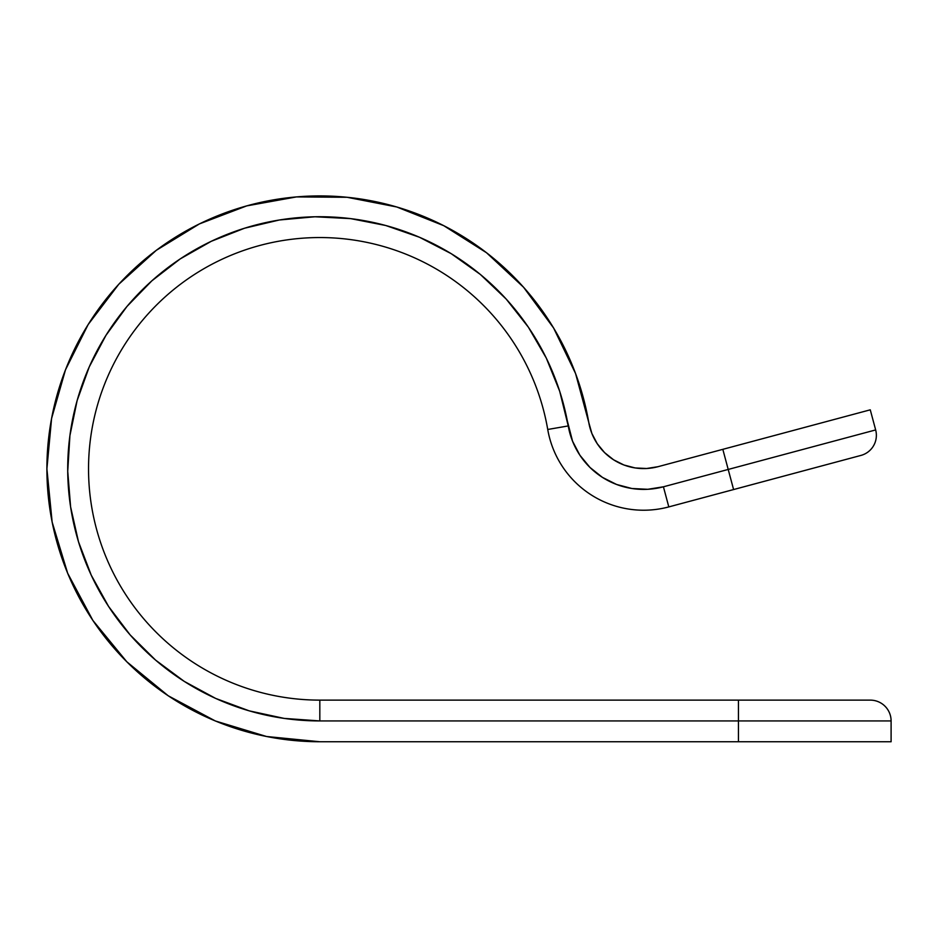 <?xml version="1.0" encoding="UTF-8"?>
<svg xmlns="http://www.w3.org/2000/svg" width="938" height="938" viewBox="0 0 938 938"><rect width="100%" height="100%" fill="white"/><g stroke="black" fill="none" stroke-linecap="round" stroke-linejoin="round"><path stroke-width="1.41" d="M728.744 447.743L719.423 450.252M688.726 458.471L692.514 457.463L688.726 458.471M703.289 454.567L692.514 457.463M546.291 358.082L559.681 391.228L568.24 425.934A252.099 252.099 0 0 0 291.143 218.366A252.099 252.099 0 0 0 68.122 483.199A252.099 252.099 0 0 0 319.823 720.935L738.452 720.935L738.452 700.123L870.288 700.123L738.452 700.123L738.452 720.935L891.1 720.935A20.812 20.812 0 0 0 870.288 700.123A20.812 20.812 0 0 1 891.1 720.935L891.1 741.747L738.452 741.747L738.452 720.935L738.452 741.747L319.823 741.747A272.923 272.923 0 0 1 46.9 468.836A272.923 272.923 0 0 1 296.514 196.91A272.923 272.923 0 0 1 588.759 422.393L575.569 373.547L553.584 327.972L523.556 287.239L486.541 252.756L443.78 225.695L396.774 206.981L347.107 197.285L296.514 196.91L246.717 205.891L199.431 223.901L156.294 250.329L118.763 284.273L88.149 324.56L65.496 369.807L51.59 418.454L46.9 468.836L52.141 522.079L67.677 573.27L92.897 620.464L126.841 661.818L168.195 695.762L215.377 720.982L266.58 736.506L319.823 741.747L891.1 741.747L891.1 720.935L319.823 720.935L284.167 718.402L249.215 710.852L215.693 698.435L184.27 681.398L155.567 660.082L130.171 634.932L108.585 606.44L91.244 575.17L78.499 541.777L70.608 506.907L67.724 471.275L69.916 435.595L77.127 400.585L89.227 366.946L105.959 335.347L126.982 306.445L151.886 280.802L180.178 258.935L211.273 241.301L244.537 228.227L279.325 219.996L314.934 216.772L350.636 218.624L385.717 225.495L419.474 237.255L451.225 253.682L480.338 274.435L506.215 299.093L528.352 327.163L546.291 358.082L559.681 391.228L572.555 441.2L579.907 455.247L590.002 467.476L602.407 477.36L616.583 484.465L631.919 488.51L647.759 489.296L663.424 486.799L728.205 469.446L722.823 449.337L658.03 466.69A55.67 55.67 0 0 1 588.759 422.393L591.89 433.497L597.248 443.721L604.6 452.632L613.628 459.819L623.946 465.002L635.108 467.933L646.634 468.508L658.03 466.69L722.823 449.337L728.205 469.446L875.658 429.932L870.265 409.824L722.823 449.337L870.265 409.824L875.658 429.932L728.205 469.446L733.598 489.554L860.932 455.422A20.812 20.812 0 0 0 875.658 429.932M88.535 468.836A231.287 231.287 0 0 1 300.066 238.393A231.287 231.287 0 0 1 547.733 429.475A97.306 97.306 0 0 0 668.806 506.907A97.306 97.306 0 0 1 547.733 429.475L568.24 425.934L547.733 429.475A231.287 231.287 0 0 0 300.066 238.393A231.287 231.287 0 0 0 88.535 468.836A231.287 231.287 0 0 0 319.823 700.123A231.287 231.287 0 0 1 88.535 468.836M568.24 425.934A76.494 76.494 0 0 0 663.424 486.799L668.806 506.907L733.598 489.554L728.205 469.446L663.424 486.799L668.806 506.907L860.932 455.422M319.823 720.935L319.823 700.123L738.452 700.123L319.823 700.123L319.823 720.935L284.167 718.402M553.584 327.972L523.556 287.239M396.657 206.958L347.236 197.297M246.717 205.891L199.431 223.901M52.141 522.079L67.677 573.27M130.171 634.932L108.585 606.44L91.244 575.17M78.499 541.777L70.608 506.907L67.724 471.275M105.959 335.347L126.982 306.445L151.886 280.802L180.178 258.935M350.636 218.624L385.717 225.495L419.474 237.255M506.215 299.093L528.352 327.163M788.178 474.921L784.391 475.941L788.178 474.921M738.452 488.252L784.391 475.941"/></g></svg>
